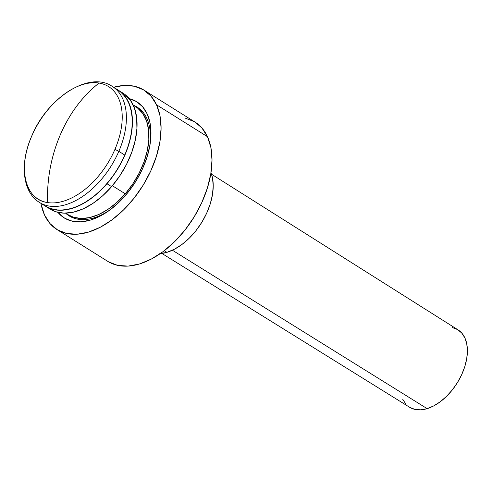 <?xml version="1.0" encoding="UTF-8"?>
<svg xmlns="http://www.w3.org/2000/svg" width="492" height="492" viewBox="0 0 492 492"><rect width="100%" height="100%" fill="white"/><g stroke="black" fill="none" stroke-linecap="round" stroke-linejoin="round"><path stroke-width="0.74" d="M118.16 90.104L122.908 93.892L127.871 100.786L131.075 109.501L132.385 119.697L131.758 130.995L129.218 142.957L124.863 155.121L118.83 151.345L124.863 155.121A68.486 41.316 -57.9 0 0 118.289 90.184L112.256 86.401A68.486 41.316 122.1 0 1 118.83 151.345A4.563 0.898 -156.7 0 0 114.888 149.494A66.352 40.03 122.1 0 1 47.57 202.563A66.352 40.03 -57.9 0 0 114.888 149.494A66.352 40.03 -57.9 0 0 99.033 83.068A124.415 96.137 99.1 0 0 60.344 134.697A124.415 96.137 99.1 0 0 47.57 202.563A66.352 40.03 122.1 0 1 31.716 136.136A66.352 40.03 122.1 0 1 99.033 83.068A66.352 40.03 122.1 0 1 114.888 149.494A4.563 0.898 23.3 0 1 118.83 151.345A68.486 41.316 -57.9 0 0 110.368 85.331M112.256 86.401C89.427 70.516 47.269 97.699 31.66 136.21A4.563 0.898 23.3 0 1 31.716 136.136A4.563 0.898 -156.7 0 0 31.66 136.21C19.532 163.492 22.484 192.323 39.569 202.495A68.486 41.316 122.1 0 0 118.83 151.345A68.486 41.316 -57.9 0 1 41.457 203.565M133.221 105.147A64.144 38.702 122.1 0 1 140.337 109.495A64.144 38.702 122.1 0 1 149.451 147.791M111.026 209.149A64.144 38.702 122.1 0 1 72.601 217.673A64.144 38.702 122.1 0 1 65.584 213.165M146.899 118.535L147.206 113.972L146.899 118.535L146.179 117.071M118.271 90.171A68.486 41.316 122.1 0 1 118.289 90.184A68.486 41.316 122.1 0 1 106.967 183.737A68.486 41.316 122.1 0 1 45.602 206.271A68.486 41.316 -57.9 0 0 124.863 155.121L118.861 167.016L111.432 178.196L102.877 188.215L93.517 196.702L83.708 203.331L73.837 207.833L64.274 210.053L55.387 209.893L47.527 207.36L45.461 206.185M31.716 136.136C17.398 167.969 24.994 199.813 47.57 202.563C46.9 178.922 51.156 156.302 60.344 134.697C69.71 113.215 82.607 96.001 99.033 83.068C77.164 78.677 44.895 104.12 31.716 136.136M409.928 407.45L415.02 409.424L420.832 409.83L427.142 408.643L172.409 250.231L427.142 408.643A45.658 27.546 -57.9 0 0 463.249 370.962A45.658 27.546 -57.9 0 0 458.034 329.849L211.56 174.236M164.297 250.705L166.923 252.347A52.503 31.679 -57.9 0 0 203.78 218.922A52.503 31.679 -57.9 0 0 210.988 172.6L212.489 177.876L213.22 185.878L212.464 194.66L210.256 203.885L206.671 213.196L201.849 222.243L195.976 230.674L189.285 238.159L182.022 244.419L174.469 249.21L166.923 252.347L164.297 250.705M160.232 253.669A52.503 31.679 -57.9 0 0 166.923 252.347L159.666 253.712M402.647 399.147L405.746 403.981M161.948 253.472L409.578 407.241A45.658 27.546 -57.9 0 0 427.142 408.643L433.704 405.912L440.266 401.749L446.582 396.306L452.406 389.793L457.511 382.462L461.705 374.596L464.823 366.503L466.742 358.477L467.4 350.845L466.76 343.883L464.86 337.875L461.754 333.041L457.578 329.572L452.486 327.598M129.162 98.603A68.486 41.316 122.1 0 1 147.206 113.972A68.486 41.316 122.1 0 1 149.703 146.505A68.486 41.316 122.1 0 1 109.987 209.93A68.486 41.316 122.1 0 1 57.927 212.372L64.71 218.227L72.336 221.209L81.045 221.831L90.503 220.078L100.35 216.006L110.196 209.776L119.673 201.628L128.418 191.874L136.087 180.89L142.385 169.1L147.077 156.948L149.98 144.912L150.982 133.455L150.048 123.006L147.206 113.972L142.569 106.709L136.321 101.481L128.689 98.498M144.125 90.202A82.182 49.581 122.1 0 0 113.627 87.262L123.873 85.479L134.328 86.229L143.48 89.802L150.982 96.075L156.542 104.796L207.464 136.684A82.182 49.581 -57.9 0 0 195.047 122.084L144.125 90.202A82.182 49.581 122.1 0 1 156.542 104.796L159.955 115.638L161.081 128.172L159.875 141.924L156.394 156.37L150.761 170.945L143.197 185.097L133.996 198.276L123.51 209.979L112.133 219.758L100.319 227.236L88.505 232.119L77.152 234.229L66.703 233.479L57.546 229.899L50.049 223.632L44.483 214.906A82.182 49.581 122.1 0 1 40.941 203.35M56.9 229.506L107.822 261.387A82.182 49.581 -57.9 0 0 184.531 230.65A82.182 49.581 -57.9 0 0 207.464 136.684L156.542 104.796A82.182 49.581 122.1 0 1 133.609 198.762A82.182 49.581 122.1 0 1 56.9 229.506A82.182 49.581 122.1 0 1 44.483 214.906L41.076 204.069M108.468 261.787L117.619 265.366L128.074 266.111L139.421 264.001L151.235 259.118L163.055 251.646L174.426 241.867L184.918 230.164L194.119 216.978L201.683 202.827L207.31 188.252L210.797 173.811L211.997 160.054L210.871 147.52L207.464 136.684L201.898 127.957L194.992 122.047M194.401 121.69L185.244 118.111M65.645 213.165L68.204 214.77A63.689 38.425 -57.9 0 0 125.275 193.811L112.367 185.73L125.275 193.811A63.689 38.425 -57.9 0 0 135.804 106.807A63.689 38.425 -57.9 0 0 133.369 105.479M45.473 206.191L51.027 208.823L59.403 210.262L68.646 209.315L78.4 206.019L88.289 200.502L97.939 192.981L106.967 183.737L111.598 186.634A68.486 41.316 -57.9 0 0 122.92 93.08L118.289 90.184M45.584 206.259A68.486 41.316 122.1 0 0 45.602 206.271L50.227 209.168A68.486 41.316 -57.9 0 0 111.598 186.634L106.967 183.737L115.036 173.129L121.838 161.56L127.102 149.482L130.632 137.354L132.293 125.645L132.016 114.802L129.814 105.251L125.774 97.342L120.054 91.395L118.154 90.097M122.779 92.994L124.679 94.292L130.405 100.239L134.445 108.148L136.647 117.705L136.917 128.547L135.263 140.251L131.733 152.379L126.469 164.457L119.667 176.025L111.598 186.634L102.564 195.877L92.92 203.405L83.031 208.922L73.277 212.212L64.034 213.159L55.657 211.726L50.104 209.094M137.446 107.933L142.766 113.468L146.524 120.817L148.572 129.703L148.824 139.79L147.286 150.675L144.002 161.954L139.101 173.184L132.779 183.94L125.275 193.811L116.875 202.409L107.908 209.407L98.707 214.537L89.636 217.599L81.039 218.479L73.253 217.144L68.087 214.697M45.602 206.271L39.569 202.495M133.246 105.202L135.804 106.807"/></g></svg>
